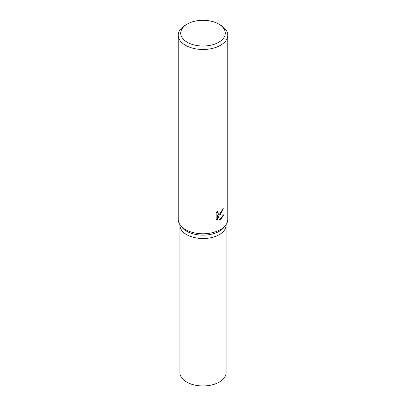<?xml version="1.0" encoding="UTF-8"?>
<svg xmlns="http://www.w3.org/2000/svg" width="406" height="406" viewBox="0 0 406 406"><rect width="100%" height="100%" fill="white"/><g stroke="black" fill="none" stroke-linecap="round" stroke-linejoin="round"><path stroke-width="0.61" d="M218.753 24.066L220.504 25.081A24.756 14.291 180 0 1 227.756 35.185L227.756 219.479A24.756 14.291 180 0 1 225.599 225.31L224.092 227.253A23.106 13.337 180 0 1 219.336 231.242A23.106 13.337 180 0 1 181.908 227.253L180.401 225.31A24.756 14.291 180 0 1 178.244 219.479L178.244 35.185A24.756 14.291 180 0 1 185.496 25.081A24.756 14.291 180 0 1 185.496 25.076L187.247 24.066A22.279 12.865 180 0 1 218.753 24.066A22.279 12.865 180 0 1 218.753 42.26A22.279 12.865 180 0 1 187.247 42.26A22.279 12.865 180 0 1 187.247 24.066L185.496 25.081M219.336 234.612A23.106 13.337 180 0 0 226.106 225.178A23.106 13.337 180 0 1 219.336 234.612A23.106 13.337 180 0 1 194.159 237.505A23.106 13.337 180 0 1 179.894 225.178L179.894 224.609M225.599 225.31A24.756 14.291 180 0 1 220.504 229.583A24.756 14.291 180 0 1 180.401 225.31M220.504 214.424L218.753 215.109L223.965 214.855L220.504 219.58L219.636 219.95L217.768 215.18L217.768 220.027L216.165 219.083L216.165 213.104L218.017 210.628L217.763 211.82L218.458 213.221L220.504 212.815L221.864 210.684L222.067 209.445A24.756 14.291 0 0 0 223.259 208.542L220.504 214.424M227.756 35.185A24.756 14.291 180 0 1 220.504 45.289A24.756 14.291 180 0 1 193.525 48.39A24.756 14.291 180 0 1 178.244 35.185M222.787 208.923L221.326 212.866L218.311 214.855L218.753 215.109M218.458 213.221L217.504 212.414L217.327 211.404M216.702 219.55L217.327 219.773L217.327 214.926L217.768 215.18M219.504 219.595L223.391 214.947M217.327 219.773L217.768 220.027M226.106 225.259L226.106 372.617A23.106 13.337 180 0 1 219.336 382.051A23.106 13.337 180 0 1 194.159 384.939A23.106 13.337 180 0 1 179.894 372.617L179.894 225.259M226.106 225.178L226.106 224.609"/></g></svg>
